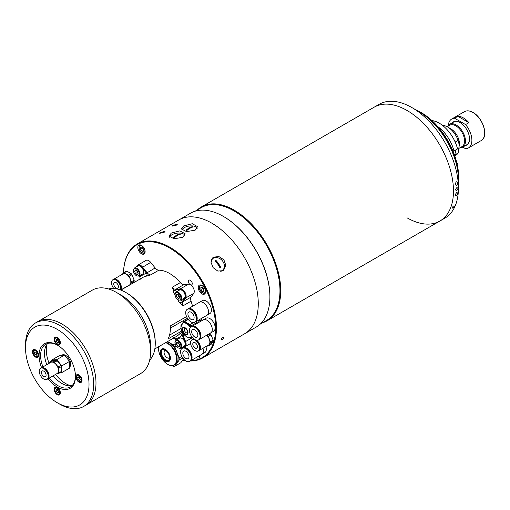 <?xml version="1.0" encoding="UTF-8"?>
<svg xmlns="http://www.w3.org/2000/svg" width="510" height="510" viewBox="0 0 510 510"><rect width="100%" height="100%" fill="white"/><g stroke="black" fill="none" stroke-linecap="round" stroke-linejoin="round"><path stroke-width="0.76" d="M454.754 155.843L456.017 155.11A16.709 9.645 -120 0 0 458.12 153.025L459.478 143.884A12.323 7.114 -120 0 0 450.764 128.794L447.665 127.003A16.709 9.645 -120 0 0 442.527 125.396M459.478 145.898L458.12 140.339A16.709 9.645 -120 0 0 447.665 127.003L450.764 128.794M454.499 155.116L458.12 153.025M455.602 150.029A16.709 9.645 60 0 1 454.435 154.938M455.169 142.041L458.12 140.339M431.938 120.596A27.387 15.81 60 0 1 439.218 123.159A27.387 15.81 60 0 1 457.553 148.901L453.97 150.973L452.81 150.775M459.312 148.149L462.009 146.593A12.323 7.114 -120 0 0 463.902 136.718A12.323 7.114 -120 0 0 455.851 125.855A12.323 7.114 -120 0 0 449.686 125.243L447.142 126.716M460.058 147.715A13.145 7.593 -120 0 0 462.755 147.109A13.145 7.593 -120 0 0 464.769 136.578A13.145 7.593 -120 0 0 456.182 124.988A13.145 7.593 -120 0 0 449.61 124.338A13.145 7.593 -120 0 0 447.735 126.372M437.778 126.595A27.387 15.81 60 0 1 453.97 150.973M456.839 162.888L457.553 163.302A27.387 15.81 60 0 1 457.164 164.29M457.553 163.302L457.011 163.614M453.938 150.966L453.938 153.593M468.894 122.655A16.709 9.645 -120 0 0 463.399 117.918A16.709 9.645 -120 0 0 457.903 116.312L468.894 122.655L465.566 124.58A16.709 9.645 -120 0 1 468.422 147.951A16.709 9.645 -120 0 1 465.566 148.729L462.761 147.109L466.797 144.776M465.439 145.56A13.362 7.714 -120 0 0 469.519 138.937A13.362 7.714 -120 0 0 460.071 122.566L460.071 122.566A13.362 7.714 -120 0 0 452.293 122.789M460.147 122.617A13.145 7.593 -120 0 0 451.949 123.726M464.457 145.388A13.145 7.593 -120 0 0 469.519 138.847M457.903 116.312L454.576 118.231A16.709 9.645 -120 0 0 451.72 119.015A16.709 9.645 -120 0 0 448.303 125.479M454.576 118.231L465.566 124.58M197.434 209.846A65.726 37.95 60 0 1 201.393 206.933A65.726 37.95 60 0 1 234.256 210.184A65.726 37.95 60 0 1 277.198 268.107A65.726 37.95 60 0 1 267.119 320.777A65.726 37.95 60 0 1 262.612 322.747M201.393 206.933L374.13 107.202A65.726 37.95 60 0 1 406.999 110.453A65.726 37.95 60 0 1 449.935 168.376A65.726 37.95 60 0 1 439.862 221.047A65.726 37.95 60 0 1 406.999 217.789M195.056 211.223L201.278 207.627A65.178 37.632 60 0 1 233.873 210.853A65.178 37.632 60 0 1 276.452 268.292A65.178 37.632 60 0 1 266.462 320.522L260.234 324.118M190.816 360.691A65.178 37.632 -120 0 0 215.666 327.803A65.178 37.632 -120 0 0 170.365 248.44A65.178 37.632 -120 0 0 123.516 272.78A65.726 37.95 60 0 1 137.101 244.048L178.933 219.899A65.726 37.95 60 0 1 211.797 223.157A65.726 37.95 60 0 1 254.732 281.074A65.726 37.95 60 0 1 244.66 333.744A65.726 37.95 -120 0 0 258.27 303.654A65.726 37.95 -120 0 0 229.583 237.507A65.726 37.95 -120 0 0 178.933 219.899L190.549 213.193A65.726 37.95 60 0 1 223.412 216.444L223.801 216.667A65.178 37.632 60 0 1 269.892 296.501A65.178 37.632 60 0 1 269.892 296.724M223.801 216.667L223.412 216.444A65.726 37.95 60 0 1 269.892 296.947A65.726 37.95 60 0 1 256.275 327.037L202.827 357.892A65.726 37.95 60 0 1 190.319 360.972M419.003 111.664L411.952 107.591L419.003 111.664A55.762 32.194 60 0 1 458.433 179.953L458.433 188.094A65.726 37.95 60 0 1 444.816 218.184L439.862 221.047A65.726 37.95 60 0 0 449.935 168.376A65.726 37.95 60 0 0 406.999 110.453A65.726 37.95 60 0 0 374.13 107.202L379.089 104.34A65.726 37.95 60 0 1 411.952 107.591L411.952 107.591A65.726 37.95 60 0 1 458.433 188.094M454.525 206.289C454.161 205.428 453.345 205.9 452.077 207.704C452.415 208.533 453.224 208.061 454.525 206.289M456.75 190.389C455.264 190.37 455.264 189.471 456.75 187.705C458.267 187.744 458.267 188.636 456.75 190.389C455.264 190.37 455.264 189.471 456.75 187.705C458.267 187.744 458.267 188.636 456.75 190.389M456.66 192.595C458.133 192.812 458.037 193.902 456.367 195.859C454.939 195.7 455.041 194.61 456.66 192.595C455.041 194.597 454.939 195.693 456.354 195.872C458.037 193.915 458.139 192.825 456.66 192.595M456.66 185.398C455.041 185.092 454.939 183.887 456.354 181.783C458.037 182.089 458.139 183.294 456.66 185.398C455.041 185.092 454.939 183.887 456.354 181.783C458.037 182.089 458.139 183.294 456.66 185.398M452.077 207.697C453.352 205.9 454.161 205.428 454.518 206.295C453.224 208.061 452.408 208.533 452.077 207.697M421.33 112.691L420.163 112.021L421.324 112.691A52.855 30.517 60 0 1 421.33 112.691A52.855 30.517 60 0 1 458.7 177.429L458.7 178.768A54.5 31.467 -120 0 0 420.163 112.021L420.163 112.021A54.5 31.467 -120 0 0 415.599 109.701M458.433 183.88A54.5 31.467 -120 0 0 458.7 178.768M455.526 158.189A3.289 2.199 50.5 0 1 455.736 158.878M222.003 339.717C223.884 338.047 224.151 337.282 222.793 337.429C220.951 339.131 220.683 339.896 222.003 339.717C223.884 338.047 224.151 337.282 222.793 337.429C220.951 339.131 220.683 339.896 222.003 339.717M183.734 225.898L181.286 228.92L186.507 231.604L195.177 230.176L197.555 226.631L192.302 223.724L183.734 225.898M213.684 257.136L212.772 257.799L211.006 262.293L213.084 267.629L217.808 271.078L222.838 270.683L223.769 270.007L225.796 265.27L223.884 259.794L218.93 256.562L213.684 257.136M171.341 233.051L168.893 236.073L174.108 238.756L182.784 237.328L185.162 233.79L179.909 230.877L171.341 233.051M172.877 225.356L172.055 226.172L176.626 225.095L177.384 224.196L172.877 225.356M160.484 232.515L159.662 233.325L164.233 232.248L164.991 231.355L160.484 232.515M137.101 244.048A65.726 37.95 60 0 1 187.75 261.655A65.726 37.95 60 0 1 216.444 327.803A65.726 37.95 60 0 1 202.827 357.892M201.903 285.428A5.151 2.971 -120 0 0 199.327 285.173A5.151 2.971 -120 0 0 198.543 289.298A5.151 2.971 -120 0 0 201.903 293.837A5.151 2.971 -120 0 0 204.478 294.091A5.151 2.971 -120 0 0 205.269 289.967A5.151 2.971 -120 0 0 201.903 285.428M141.474 245.355A5.151 2.971 -120 0 0 138.898 245.1A5.151 2.971 -120 0 0 138.114 249.224A5.151 2.971 -120 0 0 141.474 253.763A5.151 2.971 -120 0 0 144.049 254.018A5.151 2.971 -120 0 0 144.84 249.894A5.151 2.971 -120 0 0 141.474 245.355M196.216 357.574A5.151 2.971 -120 0 0 196.318 357.631A5.151 2.971 -120 0 0 198.887 357.886A5.151 2.971 -120 0 0 199.952 355.413M137.273 265.672A2.741 1.581 -120 0 0 137.19 265.71A2.741 1.581 -120 0 0 136.629 266.775M190.772 284.943A2.741 1.581 -120 0 0 191.69 284.886A2.741 1.581 -120 0 0 192.111 282.687A2.741 1.581 -120 0 0 190.326 280.277A2.741 1.581 -120 0 0 188.955 280.137A2.741 1.581 -120 0 0 188.464 282.075A2.741 1.581 -120 0 0 189.918 284.465M222.953 270.619A8.217 6.655 48 0 0 224.037 268.171M214.627 257.722A8.217 6.655 48 0 0 212.192 258.481A8.217 6.655 48 0 0 212.096 258.538M185.105 360.449A65.726 37.95 60 0 1 184.671 360.372M205.339 293.008A4.654 2.69 60 0 1 205.16 293.129C203.56 293.645 202.158 293.103 200.953 291.503C199.091 289.355 198.945 287.206 200.506 285.065A4.654 2.69 60 0 1 200.698 284.969M202.827 287.716L202.827 288.341L200.889 289.457L202.444 291.395L204.006 290.496M202.827 288.341L204.006 289.801M200.889 289.457L200.889 287.379L202.444 287.245L204.006 289.176L204.006 291.255L202.444 291.395M199.748 356.802A4.654 2.69 60 0 1 199.576 356.923L197.357 356.917M144.91 252.934A4.654 2.69 60 0 1 144.732 253.056C143.131 253.572 141.729 253.03 140.524 251.43C138.663 249.282 138.516 247.133 140.078 244.991A4.654 2.69 60 0 1 140.269 244.896M142.398 247.643L142.398 248.268L140.46 249.384L142.016 251.322L143.578 250.423M142.398 248.268L143.578 249.728M140.46 249.384L140.46 247.305L142.016 247.165L143.578 249.103L143.578 251.181L142.016 251.322M142.443 247.701A2.199 1.269 -120 0 0 143.176 249.231A2.199 1.269 -120 0 0 143.578 249.651M192.786 344.059A3.289 1.9 60 0 1 193.469 342.554A3.289 1.9 60 0 1 195.999 343.434A3.289 1.9 60 0 1 197.434 346.736A3.289 1.9 60 0 1 196.758 348.241A3.289 1.9 60 0 1 194.221 347.361A3.289 1.9 60 0 1 192.786 344.059M199.646 348.011A6.407 3.697 60 0 1 198.32 350.95A6.407 3.697 60 0 1 193.379 349.229A6.407 3.697 60 0 1 190.581 342.784A6.407 3.697 60 0 1 191.907 339.845A6.407 3.697 60 0 1 196.847 341.566A6.407 3.697 60 0 1 199.646 348.011M195.617 339.966A6.407 3.697 60 0 1 200.073 347.769A6.407 3.697 60 0 1 198.741 350.701A6.407 3.697 60 0 1 198.524 350.81M192.13 339.736A6.407 3.697 60 0 1 192.334 339.603A6.407 3.697 60 0 1 194.756 339.545M196.65 340.24A6.407 3.697 60 0 1 200.411 347.571A6.407 3.697 60 0 1 199.085 350.504A6.407 3.697 60 0 1 198.906 350.593M206.646 335.236A6.407 3.697 60 0 1 209.871 342.108A6.407 3.697 60 0 1 208.539 345.047L199.085 350.504M207.098 345.876L207.468 346.092A7.229 4.176 -120 0 0 208.297 346.016L210.426 342.988A7.229 4.176 -120 0 0 210.426 341.878L208.297 336.39A7.229 4.176 -120 0 0 207.468 335.357L206.952 335.057M209.725 333.464L210.235 333.757A7.229 4.176 60 0 1 211.07 334.789L213.199 340.278A7.229 4.176 60 0 1 213.199 341.388L211.07 344.416L208.297 346.016M213.199 341.388L210.426 342.988M213.199 340.278L210.426 341.878M211.07 334.789L208.297 336.39M210.235 333.757L207.468 335.357M192.512 339.513A6.407 3.697 60 0 1 192.678 339.405A6.407 3.697 60 0 1 194.093 339.112M197.536 341.604A5.769 3.328 60 0 1 199.608 345.193M194.119 317.602A4.38 2.531 60 0 1 193.207 319.604A4.38 2.531 60 0 1 189.835 318.431A4.38 2.531 60 0 1 187.922 314.026A4.38 2.531 60 0 1 188.827 312.018A4.38 2.531 60 0 1 192.206 313.191A4.38 2.531 60 0 1 194.119 317.602M185.71 312.751A7.503 4.335 60 0 1 187.266 309.315A7.503 4.335 60 0 1 193.048 311.323A7.503 4.335 60 0 1 196.324 318.877A7.503 4.335 60 0 1 194.769 322.314A7.503 4.335 60 0 1 188.987 320.299A7.503 4.335 60 0 1 185.71 312.751M187.266 309.315L187.75 309.034A7.503 4.335 60 0 1 193.532 311.043A7.503 4.335 60 0 1 196.809 318.597A7.503 4.335 60 0 1 195.253 322.033L194.769 322.314M187.948 308.933A7.503 4.335 60 0 1 188.139 308.811A7.503 4.335 60 0 1 193.921 310.82A7.503 4.335 60 0 1 197.198 318.374A7.503 4.335 60 0 1 195.642 321.81A7.503 4.335 60 0 1 195.445 321.912M199.423 302.296A7.503 4.335 60 0 1 199.467 302.271A7.503 4.335 60 0 1 205.249 304.279A7.503 4.335 60 0 1 208.526 311.833A7.503 4.335 60 0 1 206.971 315.269A7.503 4.335 60 0 1 206.926 315.295M194.265 311.897A6.751 3.901 60 0 1 196.031 314.957M199.467 302.271A7.503 4.335 60 0 1 205.249 304.279A7.503 4.335 60 0 1 208.526 311.833A7.503 4.335 60 0 1 206.971 315.269L209.878 313.593A7.503 4.335 60 0 0 211.427 310.156A7.503 4.335 60 0 0 208.156 302.602A7.503 4.335 60 0 0 202.374 300.594L188.139 308.811M197.867 335.217A4.38 2.531 60 0 1 196.962 337.225A4.38 2.531 60 0 1 193.583 336.052A4.38 2.531 60 0 1 191.671 331.64A4.38 2.531 60 0 1 192.582 329.632A4.38 2.531 60 0 1 195.955 330.805A4.38 2.531 60 0 1 197.867 335.217M189.465 330.365A7.503 4.335 60 0 1 191.02 326.929A7.503 4.335 60 0 1 196.803 328.937A7.503 4.335 60 0 1 200.079 336.492A7.503 4.335 60 0 1 198.524 339.928A7.503 4.335 60 0 1 192.742 337.913A7.503 4.335 60 0 1 189.465 330.365M191.02 326.929L191.505 326.649A7.503 4.335 60 0 1 197.287 328.663A7.503 4.335 60 0 1 200.564 336.211A7.503 4.335 60 0 1 199.008 339.647L198.524 339.928M191.703 326.547A7.503 4.335 60 0 1 191.894 326.425A7.503 4.335 60 0 1 197.676 328.434A7.503 4.335 60 0 1 200.946 335.988A7.503 4.335 60 0 1 199.397 339.424A7.503 4.335 60 0 1 199.2 339.526M203.178 319.91A7.503 4.335 60 0 1 203.222 319.885A7.503 4.335 60 0 1 209.004 321.899A7.503 4.335 60 0 1 212.281 329.447A7.503 4.335 60 0 1 210.726 332.883A7.503 4.335 60 0 1 210.681 332.909M198.02 329.511A6.751 3.901 60 0 1 199.786 332.571M203.222 319.885A7.503 4.335 60 0 1 209.004 321.893A7.503 4.335 60 0 1 212.281 329.447A7.503 4.335 60 0 1 210.726 332.883L213.626 331.207A7.503 4.335 60 0 0 215.182 327.771A7.503 4.335 60 0 0 211.905 320.216A7.503 4.335 60 0 0 206.123 318.208L191.894 326.425M189.006 356.649A4.38 2.531 60 0 1 188.101 358.657A4.38 2.531 60 0 1 184.722 357.478A4.38 2.531 60 0 1 182.809 353.073A4.38 2.531 60 0 1 183.715 351.065A4.38 2.531 60 0 1 187.094 352.238A4.38 2.531 60 0 1 189.006 356.649M180.604 351.798A7.503 4.335 60 0 1 182.153 348.362A7.503 4.335 60 0 1 187.935 350.37A7.503 4.335 60 0 1 191.212 357.924A7.503 4.335 60 0 1 189.656 361.361A7.503 4.335 60 0 1 183.874 359.346A7.503 4.335 60 0 1 180.604 351.798M182.153 348.362L182.637 348.081A7.503 4.335 60 0 1 188.419 350.089A7.503 4.335 60 0 1 191.696 357.644A7.503 4.335 60 0 1 190.141 361.08L189.656 361.361M182.835 347.979A7.503 4.335 60 0 1 183.026 347.858A7.503 4.335 60 0 1 188.808 349.866A7.503 4.335 60 0 1 192.085 357.421A7.503 4.335 60 0 1 190.53 360.857A7.503 4.335 60 0 1 190.332 360.959M190.53 360.857L201.858 354.316A7.503 4.335 60 0 0 203.413 350.88A7.503 4.335 60 0 0 202.993 348.247A7.503 4.335 60 0 1 203.413 350.88A7.503 4.335 60 0 1 201.858 354.316A7.503 4.335 60 0 1 201.813 354.342M189.153 350.944A6.751 3.901 60 0 1 190.918 354.004M205.9 346.57A7.503 4.335 60 0 1 206.32 349.203A7.503 4.335 60 0 1 204.765 352.639L201.858 354.316M184.869 328.064A2.741 1.581 -120 0 0 184.811 328.096A2.741 1.581 -120 0 0 184.391 330.289A2.741 1.581 -120 0 0 186.175 332.705A2.741 1.581 -120 0 0 187.546 332.839A2.741 1.581 -120 0 0 187.61 332.8M182.274 329.683A5.808 3.353 -120 0 0 182.516 330.493M184.32 333.623A5.808 3.353 -120 0 0 184.907 334.241M191.683 336.625A8.109 4.679 60 0 1 191.39 336.817L190.823 337.148A8.109 4.679 60 0 1 188.732 337.48M184.601 334.031A8.109 4.679 60 0 1 184.174 333.483M182.561 330.697A8.109 4.679 60 0 1 182.306 330.046M182.274 329.556A3.882 2.238 -120 0 0 185.015 334.305A3.882 2.238 -120 0 0 187.763 332.724A3.882 2.238 -120 0 0 185.015 327.968A3.882 2.238 -120 0 0 182.274 329.556M189.133 337.543L190 338.041A9.04 5.215 60 0 0 191.04 337.951L191.83 336.829M188.011 319.12L183.638 321.644A9.04 5.215 60 0 1 184.677 321.549L188.273 319.47M193.405 322.664L190 324.628L184.677 321.549M190 324.628A9.04 5.215 60 0 1 191.04 325.916L196.465 322.785L196.777 323.601M195.681 321.784A9.04 5.215 60 0 1 196.465 322.785M191.358 326.731L191.04 325.916M192.187 337.288L191.04 337.951M183.638 321.644L182.529 323.225M181.241 325.055L180.98 325.431A9.04 5.215 60 0 0 180.973 326.789M181.388 324.749A8.109 4.679 60 0 1 182.72 323.104L183.288 322.779A8.109 4.679 60 0 1 191.059 326.91M187.584 333.744A3.672 2.116 60 0 1 187.164 334.139A3.672 2.116 60 0 1 184.333 333.151A3.672 2.116 60 0 1 182.733 329.46A3.672 2.116 60 0 1 183.492 327.783A3.672 2.116 60 0 1 184.04 327.611M182.421 329.639A3.672 2.116 60 0 1 183.179 327.962A3.672 2.116 60 0 1 186.01 328.944A3.672 2.116 60 0 1 187.61 332.635A3.672 2.116 60 0 1 186.851 334.318A3.672 2.116 60 0 1 184.021 333.336A3.672 2.116 60 0 1 182.421 329.639M199.359 322.116A6.898 3.984 -120 0 0 198.02 320.433M200.264 321.593L199.945 320.771A9.04 5.215 -120 0 0 199.168 319.77M199.945 320.771L201.73 319.744A9.04 5.215 -120 0 0 200.946 318.744M201.73 319.744L202.113 320.529M197.561 323.155A7.554 4.361 -120 0 0 196.248 321.459M165.361 350.223A4.38 2.531 -120 0 0 164.979 350.376A4.38 2.531 -120 0 0 164.309 353.889A4.38 2.531 -120 0 0 167.172 357.752A4.38 2.531 -120 0 0 169.358 357.969A4.38 2.531 -120 0 0 169.683 357.714M182.593 360.245A12.979 7.497 -120 0 0 183.708 359.167M181.802 356.375L179.131 357.918A14.458 8.351 60 0 1 179.176 359.046A14.458 8.351 60 0 1 179.131 360.13L182.79 358.02M167.255 341.751A12.979 7.497 60 0 1 178.13 358.447A12.979 7.497 60 0 1 175.44 364.389L174.426 364.975A12.979 7.497 60 0 1 171.009 365.492M168.676 360.544A6.298 3.634 60 0 1 163.946 358.485A6.298 3.634 60 0 1 161.396 352.365A6.298 3.634 60 0 1 162.409 349.688M160.777 352.722A6.298 3.634 60 0 1 162.084 349.834A6.298 3.634 60 0 1 166.936 351.524A6.298 3.634 60 0 1 169.69 357.861A6.298 3.634 60 0 1 168.383 360.748A6.298 3.634 60 0 1 163.531 359.059A6.298 3.634 60 0 1 160.777 352.722M175.096 343.785L173.209 344.868L167.529 341.592M173.496 338.149L176.128 339.666M173.209 344.868A14.458 8.351 60 0 1 174.873 346.94L176.199 346.175M179.131 357.918L174.873 346.94M182.306 347.291L182.618 348.094M171.985 365.632L173.209 366.339A14.458 8.351 60 0 0 174.873 366.193L179.131 360.13M183.511 358.944L180.833 362.744L174.873 366.193M183.447 347.616A12.979 7.497 -120 0 0 183.09 346.838M182.516 332.297A5.476 3.162 -120 0 0 183.033 334.993L185.614 341.643A5.476 3.162 60 0 1 184.996 346.685A5.476 3.162 60 0 1 183.141 346.806A12.654 7.306 60 0 1 183.511 347.578M182.822 360.079L183.434 360.436A14.458 8.351 -120 0 0 184.939 360.321M197.211 228.27A7.669 3.589 -8 0 0 195.101 226.465A7.669 3.589 -8 0 0 187.068 226.485A7.669 3.589 -8 0 0 182.089 230.144M193.016 226.976A18.194 10.506 -120 0 0 192.633 226.822A18.194 10.506 -120 0 0 192.257 226.689A18.704 12.514 110.5 0 0 186.061 230.265A18.194 10.506 60 0 1 186.437 230.405A18.194 10.506 60 0 1 186.819 230.552A18.704 12.514 -69.5 0 1 193.016 226.976L192.257 226.689L186.08 230.271M220.741 271.384A7.669 6.216 48 0 0 221.761 270.931A7.669 6.216 48 0 0 222.908 261.477A7.669 6.216 48 0 0 213.212 258.289A7.669 6.216 48 0 0 211.191 260.451M215.915 260.336A18.194 1.81 145.9 0 0 215.532 260.559A18.194 1.81 145.9 0 0 215.143 260.782A18.704 10.799 60 0 1 220.027 268.011A18.194 1.81 -34.1 0 1 220.416 267.782A18.194 1.81 -34.1 0 1 220.798 267.559A18.704 10.799 -120 0 0 215.915 260.336L220.792 267.565M215.143 260.788L215.908 260.342M113.749 283.968A3.289 1.9 60 0 1 114.431 282.463A3.289 1.9 60 0 1 116.962 283.343A3.289 1.9 60 0 1 118.396 286.652A3.289 1.9 60 0 1 117.714 288.156A3.289 1.9 60 0 1 115.183 287.27A3.289 1.9 60 0 1 113.749 283.968M113.781 288.494A6.407 3.697 60 0 1 111.537 282.693A6.407 3.697 60 0 1 112.869 279.76A6.407 3.697 60 0 1 117.804 281.475A6.407 3.697 60 0 1 120.602 287.92A6.407 3.697 60 0 1 120.194 289.858M113.086 279.646A6.407 3.697 60 0 1 113.29 279.512A6.407 3.697 60 0 1 118.231 281.227A6.407 3.697 60 0 1 121.029 287.678A6.407 3.697 60 0 1 120.424 289.935M113.469 279.423A6.407 3.697 60 0 1 113.634 279.314A6.407 3.697 60 0 1 118.575 281.029A6.407 3.697 60 0 1 121.367 287.481A6.407 3.697 60 0 1 120.57 289.992M113.634 279.314L123.095 273.857A6.407 3.697 60 0 1 128.029 275.572A6.407 3.697 60 0 1 130.828 282.017A6.407 3.697 60 0 1 129.502 284.956L120.698 290.037M123.337 272.882L126.104 271.282A7.229 4.176 60 0 1 126.933 271.212L131.197 273.666A7.229 4.176 60 0 1 132.026 274.699L134.155 280.188L131.389 281.788L129.259 276.299A7.229 4.176 -120 0 0 128.424 275.266L124.166 272.805A7.229 4.176 -120 0 0 123.337 272.882L122.355 274.278M132.026 274.699L129.259 276.299M134.155 280.188A7.229 4.176 60 0 1 134.155 281.297L131.389 282.897A7.229 4.176 -120 0 0 131.389 281.788M134.155 281.297L132.81 283.209M130.044 284.809L131.389 282.897M126.933 271.212L124.166 272.805M131.197 273.666L128.424 275.266M118.492 281.514A5.769 3.328 60 0 1 120.564 285.103M184.818 235.422A7.669 3.589 -8 0 0 182.701 233.625A7.669 3.589 -8 0 0 174.675 233.637A7.669 3.589 -8 0 0 169.696 237.297M180.623 234.128A18.194 10.506 -120 0 0 180.24 233.982A18.194 10.506 -120 0 0 179.864 233.848A18.704 12.514 110.5 0 0 173.668 237.424A18.194 10.506 60 0 1 174.044 237.558A18.194 10.506 60 0 1 174.426 237.711A18.704 12.514 -69.5 0 1 180.623 234.128M173.687 237.43L179.864 233.848M179.864 233.86L180.597 234.135M83.685 406.444L86.005 405.099A48.201 27.827 -120 0 0 93.394 366.48A48.201 27.827 -120 0 0 61.908 324.003A48.201 27.827 60 0 1 93.394 366.48A48.201 27.827 60 0 1 86.005 405.099L140.62 373.575A48.201 27.827 -120 0 0 150.597 351.505A48.201 27.827 -120 0 0 116.516 292.472L116.516 292.472A48.201 27.827 -120 0 0 92.418 290.088L37.804 321.612A48.201 27.827 60 0 1 61.908 324.003A48.201 27.827 -120 0 0 37.804 321.612L35.483 322.957A48.201 27.827 60 0 1 59.581 325.342A48.201 27.827 60 0 1 91.073 367.818A48.201 27.827 60 0 1 83.685 406.444A48.201 27.827 60 0 1 59.581 404.054L57.26 402.715A44.912 25.933 -120 0 0 89.02 384.374A44.912 25.933 -120 0 0 57.26 329.371A44.912 25.933 -120 0 0 25.5 347.705A44.912 25.933 -120 0 0 57.26 402.715L59.581 404.054M150.514 348.674A41.629 24.034 -120 0 0 121.163 295.156L121.163 295.156A41.629 24.034 60 0 1 150.597 346.143L150.597 351.505M121.163 295.156L116.516 292.472L121.163 295.156M71.03 385.77A27.387 15.81 60 0 1 65.662 383.552A27.387 15.81 60 0 1 55.552 374.423M49.145 363.324A27.387 15.81 60 0 1 47.054 344.25M174.936 294.672A33.96 19.61 -120 0 0 173.68 292.804L173.368 289.712L172.182 287.289L180.317 282.597A33.96 19.61 -120 0 0 169.575 273.468A33.96 19.61 -120 0 0 158.839 270.192A5.476 3.162 -120 0 1 155.167 267.948L150.699 262.389A5.476 3.162 60 0 0 148.767 260.674A5.476 3.162 60 0 0 146.026 260.4L137.891 265.098A5.476 3.162 60 0 1 140.632 265.366A5.476 3.162 60 0 1 142.564 267.087L147.039 272.646A5.476 3.162 -120 0 0 148.971 274.361A5.476 3.162 -120 0 0 150.705 274.89L145.337 276.439A33.96 19.61 -120 0 0 142.526 277.599L120.87 290.101M154.83 348.923L176.485 336.421A33.96 19.61 -120 0 0 178.895 334.566L182.191 331.666M181.866 330.958L168.09 338.914A33.96 19.61 -120 0 0 170.257 325.973L186.564 316.563M192.525 306.274A33.96 19.61 -120 0 0 191.052 301.193A5.476 3.162 -120 0 1 191.167 297.024L193.743 293.352A5.476 3.162 60 0 0 193.743 288.877A5.476 3.162 60 0 0 190.389 284.707A5.476 3.162 60 0 0 188.458 284.185L183.989 284.586A5.476 3.162 -120 0 1 180.317 282.597M172.182 287.289A5.476 3.162 -120 0 0 173.916 288.762A5.476 3.162 -120 0 0 175.854 289.285L180.323 288.883A5.476 3.162 60 0 1 182.261 289.399A5.476 3.162 60 0 1 185.614 293.575A5.476 3.162 60 0 1 185.614 298.044L183.033 301.716A5.476 3.162 -120 0 0 182.924 305.892L178.895 301.837A33.96 19.61 -120 0 0 177.907 299.81M181.311 299.797A36.153 20.872 60 0 1 182.191 301.71A6.024 3.481 60 0 1 182.312 301.525L184.888 297.853A4.928 2.843 -120 0 0 184.888 293.83A4.928 2.843 -120 0 0 181.872 290.075A4.928 2.843 -120 0 0 180.126 289.603L175.657 290.005A6.024 3.481 60 0 1 175.44 290.012A36.153 20.872 60 0 1 176.651 291.733M173.68 292.804C173.636 291.216 174.222 290.286 175.44 290.012M136.858 266.641A5.476 3.162 60 0 1 137.891 265.098M139.396 275.929L139.804 276.981A6.024 3.481 60 0 1 139.925 277.306A36.153 20.872 60 0 1 146.676 273.411A6.024 3.481 60 0 1 146.453 273.143L141.984 267.584A4.928 2.843 -120 0 0 140.244 266.041A4.928 2.843 -120 0 0 137.107 266.5M149.653 360.156A41.629 24.034 -120 0 0 155.25 343.459A41.629 24.034 -120 0 0 125.811 292.472L125.811 292.472A41.629 24.034 -120 0 0 108.553 288.966M126.588 292.918L125.811 292.472L126.588 292.918A40.532 23.403 60 0 1 155.25 342.561L155.25 343.459M146.676 273.411C147.416 274.813 146.969 275.827 145.337 276.439M140.123 279.454L139.925 277.306M182.191 301.71C181.343 302.628 180.247 302.672 178.895 301.837M183.39 346.666A4.928 2.843 -120 0 0 184.888 341.898L182.312 335.242A6.024 3.481 60 0 1 182.191 334.923A36.153 20.872 60 0 1 175.44 338.818A6.024 3.481 60 0 1 175.657 339.086L176.364 339.966M178.895 334.566C180.247 333.457 181.343 333.578 182.191 334.923M175.44 338.818L173.68 337.575M58.427 341.878L57.26 342.554L58.427 342.452L58.427 340.89L57.26 339.437L56.087 339.539L56.087 341.101L57.636 339.909M57.26 342.554L56.087 341.101M58.427 341.19L57.636 340.208M57.26 387.511A4.38 2.531 -120 0 0 55.067 387.294A4.38 2.531 -120 0 0 54.398 390.8A4.38 2.531 -120 0 0 57.26 394.663A4.38 2.531 -120 0 0 59.447 394.88A4.38 2.531 -120 0 0 60.123 391.368A4.38 2.531 -120 0 0 57.26 387.511M41.59 367.691A25.742 14.86 60 0 1 41.45 346.494A25.742 14.86 60 0 1 57.26 345.021A25.742 14.86 60 0 1 75.461 376.552A25.742 14.86 60 0 1 57.26 387.058A25.742 14.86 60 0 1 47.997 378.79M57.649 345.251A24.646 14.229 -120 0 0 45.709 344.25A24.646 14.229 -120 0 0 42.929 366.913M49.336 378.012A24.646 14.229 -120 0 0 58.032 385.719A24.646 14.229 -120 0 0 70.355 386.937A24.646 14.229 -120 0 0 75.461 376.099M72.139 385.554A24.646 14.229 60 0 1 61.908 383.482A24.646 14.229 60 0 1 53.212 375.781M46.805 364.682A24.646 14.229 60 0 1 47.8 343.396M35.572 349.943A4.38 2.531 -120 0 0 33.38 349.726A4.38 2.531 -120 0 0 32.71 353.239A4.38 2.531 -120 0 0 35.572 357.096A4.38 2.531 -120 0 0 37.759 357.312A4.38 2.531 -120 0 0 38.435 353.8A4.38 2.531 -120 0 0 35.572 349.943M57.26 337.416A4.38 2.531 -120 0 0 55.067 337.199A4.38 2.531 -120 0 0 54.398 340.712A4.38 2.531 -120 0 0 57.26 344.575A4.38 2.531 -120 0 0 59.447 344.792A4.38 2.531 -120 0 0 60.123 341.279A4.38 2.531 -120 0 0 57.26 337.416M78.948 374.984A4.38 2.531 -120 0 0 76.755 374.767A4.38 2.531 -120 0 0 76.086 378.28A4.38 2.531 -120 0 0 78.948 382.143A4.38 2.531 -120 0 0 81.141 382.36A4.38 2.531 -120 0 0 81.81 378.847A4.38 2.531 -120 0 0 78.948 374.984M25.5 347.705L25.5 345.021A48.201 27.827 60 0 1 35.483 322.957M59.868 372.765L61.793 372.593L61.793 365.88L56.757 359.62L51.72 360.066L51.72 361.01M56.757 359.62L64.502 355.145L59.466 355.597L51.72 360.066M61.793 365.88L69.538 361.411L64.502 355.145M61.793 372.593L69.538 368.124L69.538 361.411M34.897 354.482L36.248 355.26L36.918 354.297L36.248 352.557L34.897 351.779L34.221 352.742L34.897 354.482L36.701 353.736M36.446 353.583L35.987 352.41M35.388 352.066L34.221 352.742M58.427 392.541L58.427 390.979L57.26 389.525L56.087 389.634L56.087 391.189L57.26 392.643L58.427 392.541M58.427 391.973L57.26 392.643M57.738 390.125A1.651 0.956 -120 0 0 58.427 391.253L57.636 390.297L56.087 391.189M79.624 377.604L78.272 376.82L77.596 377.782L78.272 379.523L79.624 380.307L80.299 379.344L79.624 377.604M79.369 377.451L80.083 378.777M79.821 378.63L78.272 379.523M78.769 377.107L77.596 377.782M180.712 348.209L184.199 346.194A4.654 2.69 -120 0 0 185.162 344.065A4.654 2.69 -120 0 0 183.128 339.38A4.654 2.69 -120 0 0 179.545 338.13L176.058 340.144A4.654 2.69 60 0 1 179.648 341.394A4.654 2.69 60 0 1 181.675 346.08A4.654 2.69 60 0 1 180.712 348.209C177.627 348.579 175.695 346.672 174.93 342.503L176.058 340.144M177.996 342.325L179.552 344.263L179.552 346.341L177.996 346.475L176.441 344.537L176.441 342.465L177.996 342.325M178.379 342.796L178.379 343.421L176.441 344.537M179.552 345.576L177.996 346.475M179.552 344.887L178.379 343.421M178.423 342.86A2.199 1.269 -120 0 0 179.552 344.805M180.712 300.141L184.199 298.127A4.654 2.69 -120 0 0 184.913 294.397A4.654 2.69 -120 0 0 181.872 290.298A4.654 2.69 -120 0 0 179.545 290.062L176.058 292.077A4.654 2.69 60 0 1 178.385 292.306A4.654 2.69 60 0 1 181.426 296.412A4.654 2.69 60 0 1 180.712 300.141L178.111 299.937C174.879 297.19 174.197 294.57 176.058 292.077M176.199 295.296L177.097 294.015L178.895 295.054L179.794 297.368L178.895 298.65L177.097 297.61L176.199 295.296L177.754 294.397M178.353 294.742L179.035 296.495L177.097 297.61M179.035 296.495L179.577 296.807M178.423 294.78A2.199 1.269 -120 0 0 179.545 296.737M136.795 270.746A2.199 1.269 -120 0 0 136.96 271.301A2.199 1.269 -120 0 0 137.923 272.703M139.083 276.108L142.57 274.093A4.654 2.69 -120 0 0 143.284 270.364A4.654 2.69 -120 0 0 140.244 266.265A4.654 2.69 -120 0 0 137.917 266.029L134.43 268.043A4.654 2.69 60 0 1 136.756 268.273A4.654 2.69 60 0 1 139.797 272.378A4.654 2.69 60 0 1 139.083 276.108L136.482 275.904C133.25 273.156 132.568 270.536 134.43 268.043M135.469 273.577L134.57 271.263L135.469 269.981L137.266 271.02L138.165 273.334L137.266 274.616L135.469 273.577L137.407 272.461L136.731 270.708M136.132 270.364L134.57 271.263M137.407 272.461L137.949 272.773M45.772 376.335A3.289 1.9 60 0 1 45.403 376.68A3.289 1.9 60 0 1 42.349 375.143A3.289 1.9 60 0 1 41.75 371.331A3.289 1.9 60 0 1 42.12 370.987A3.289 1.9 60 0 1 45.173 372.523A3.289 1.9 60 0 1 45.772 376.335M39.837 368.953A6.407 3.697 60 0 1 40.558 368.284A6.407 3.697 60 0 1 46.518 371.274A6.407 3.697 60 0 1 47.685 378.713A6.407 3.697 60 0 1 46.965 379.383A6.407 3.697 60 0 1 41.004 376.393A6.407 3.697 60 0 1 39.837 368.953M40.774 368.175A6.407 3.697 60 0 1 40.985 368.035A6.407 3.697 60 0 1 46.945 371.031A6.407 3.697 60 0 1 48.112 378.471A6.407 3.697 60 0 1 47.392 379.14A6.407 3.697 60 0 1 47.169 379.249M41.157 367.946A6.407 3.697 60 0 1 41.323 367.844A6.407 3.697 60 0 1 47.29 370.834A6.407 3.697 60 0 1 48.45 378.273A6.407 3.697 60 0 1 47.73 378.943A6.407 3.697 60 0 1 47.557 379.032M41.323 367.844L50.783 362.38A6.407 3.697 60 0 1 56.744 365.37A6.407 3.697 60 0 1 57.91 372.81A6.407 3.697 60 0 1 57.19 373.479L47.73 378.943M49.821 362.106L52.587 360.506L56.278 360.181A7.229 4.176 60 0 1 57.235 360.729L60.926 365.319A7.229 4.176 60 0 1 61.404 366.556L61.404 371.478A7.229 4.176 60 0 1 61.181 371.841A7.229 4.176 60 0 1 60.926 372.16L58.153 373.753A7.229 4.176 -120 0 0 58.414 373.441A7.229 4.176 -120 0 0 58.631 373.071L58.631 368.156A7.229 4.176 -120 0 0 58.153 366.919L54.468 362.329A7.229 4.176 -120 0 0 53.505 361.775L49.821 362.106A7.229 4.176 -120 0 0 49.336 362.788L49.336 363.216M56.278 360.181L53.505 361.775M57.235 360.729L54.468 362.329M60.926 365.319L58.153 366.919M61.404 366.556L58.631 368.156M61.404 371.478L58.631 373.071M56.451 373.906L58.153 373.753M46.187 370.043A5.769 3.328 60 0 1 48.252 373.632M61.41 355.425L62.105 355.024A7.121 4.112 60 0 1 65.662 355.374A7.121 4.112 60 0 1 70.221 361.348A7.121 4.112 60 0 1 69.538 367.143M464.502 111.633C466.886 110.345 469.71 110.613 472.968 112.449C483.059 117.67 488.841 136.999 481.21 140.562A16.709 9.645 -120 0 0 483.773 127.181A16.709 9.645 -120 0 0 472.859 112.455A16.709 9.645 -120 0 0 464.502 111.633L451.72 119.015M483.926 137.26A16.594 9.582 -120 0 0 472.993 112.468M472.936 112.436A16.594 9.582 -120 0 0 468.722 110.931M203.751 287.073A4.106 2.372 -120 0 0 199.888 286.25A4.106 2.372 -120 0 0 200.997 291.382A4.106 2.372 -120 0 0 204.44 292.906A4.106 2.372 -120 0 0 205.045 289.31M197.587 356.783A4.106 2.372 -120 0 0 199.671 355.578M143.323 246.999A4.106 2.372 -120 0 0 139.459 246.177A4.106 2.372 -120 0 0 140.562 251.309A4.106 2.372 -120 0 0 144.011 252.833A4.106 2.372 -120 0 0 144.611 249.237M188.005 332.807A4.156 2.397 60 0 1 185.066 334.503A4.156 2.397 60 0 1 182.127 329.409A4.156 2.397 60 0 1 185.066 327.713A4.156 2.397 60 0 1 188.005 332.807M190.377 327.458A7.994 4.615 -120 0 0 184.308 322.906A7.994 4.615 -120 0 0 180.98 326.935A7.994 4.615 -120 0 0 185.136 335.631A7.994 4.615 -120 0 0 191.492 336.351M191.588 336.492A8.109 4.679 60 0 1 190.823 337.148C187.431 339.507 180.725 332.424 180.973 326.904L182.72 323.104A8.109 4.679 60 0 1 190.53 327.299M166.241 342.337A12.979 7.497 60 0 1 177.117 359.034A12.979 7.497 60 0 1 174.426 364.975C168.784 368.762 158.234 357.44 158.597 348.655L158.782 346.641M158.827 346.615A12.705 7.338 -120 0 0 158.616 348.738A12.705 7.338 -120 0 0 167.599 364.299A12.705 7.338 -120 0 0 176.587 359.117A12.705 7.338 -120 0 0 165.654 342.675M170.404 358.154A7.165 4.137 60 0 1 165.336 361.08A7.165 4.137 60 0 1 160.274 352.308A7.165 4.137 60 0 1 165.336 349.382A7.165 4.137 60 0 1 170.404 358.154M160.554 352.589A6.617 3.819 -120 0 0 165.234 360.691A6.617 3.819 -120 0 0 169.913 357.994A6.617 3.819 -120 0 0 165.234 349.892A6.617 3.819 -120 0 0 160.554 352.589M182.924 305.892L191.052 301.193M180.126 289.603L180.323 288.883L188.458 284.185M183.989 284.586L175.854 289.285L175.657 290.005M150.699 262.389L141.984 267.584M155.167 267.948L146.453 273.143M150.705 274.89L158.839 270.192M193.743 293.352L185.614 298.044L184.888 297.853M191.167 297.024L183.033 301.716L182.312 301.525M187.431 318.259L170.353 328.121M169.549 335.121L181.114 328.44M184.888 341.898L192.506 337.658M182.312 335.242L183.982 334.439M60.186 341.522A3.831 2.212 60 0 1 60.282 342.382A3.831 2.212 60 0 1 59.485 344.135C56.98 344.467 55.392 342.898 54.729 339.43L55.654 337.499A3.831 2.212 60 0 1 58.274 338.2M54.857 339.609A3.398 1.963 -120 0 0 57.26 343.772A3.398 1.963 -120 0 0 59.657 342.382A3.398 1.963 -120 0 0 57.26 338.226A3.398 1.963 -120 0 0 54.857 339.609M54.857 339.252A3.831 2.212 60 0 1 55.654 337.499L56.4 337.065M34.712 349.586L33.96 350.019A3.831 2.212 60 0 1 35.878 350.211A3.831 2.212 60 0 1 36.58 350.721M38.499 354.042A3.831 2.212 60 0 1 37.797 356.662L35.662 356.49C32.991 354.189 32.423 352.028 33.96 350.019M35.572 356.292A3.398 1.963 -120 0 0 37.969 354.903A3.398 1.963 -120 0 0 35.572 350.746A3.398 1.963 -120 0 0 33.169 352.136A3.398 1.963 -120 0 0 35.572 356.292M54.857 389.34A3.831 2.212 60 0 1 55.654 387.587A3.831 2.212 60 0 1 58.274 388.288M60.186 391.61A3.831 2.212 60 0 1 60.282 392.47A3.831 2.212 60 0 1 59.485 394.23L60.237 393.796M59.657 392.47A3.398 1.963 -120 0 0 57.26 388.314A3.398 1.963 -120 0 0 54.857 389.697A3.398 1.963 -120 0 0 57.26 393.86A3.398 1.963 -120 0 0 59.657 392.47M78.094 374.633L77.341 375.067A3.831 2.212 60 0 1 79.26 375.252A3.831 2.212 60 0 1 79.962 375.768M78.948 375.793A3.398 1.963 -120 0 0 76.545 377.177A3.398 1.963 -120 0 0 78.948 381.333A3.398 1.963 -120 0 0 81.351 379.95A3.398 1.963 -120 0 0 78.948 375.793M81.874 379.083A3.831 2.212 60 0 1 81.173 381.703L81.925 381.27M175.096 342.726A4.106 2.372 -120 0 0 177.996 347.756A4.106 2.372 -120 0 0 180.903 346.08A4.106 2.372 -120 0 0 177.996 341.05A4.106 2.372 -120 0 0 175.096 342.726M177.996 299.689A4.106 2.372 -120 0 0 180.903 298.012A4.106 2.372 -120 0 0 177.996 292.976A4.106 2.372 -120 0 0 175.096 294.659A4.106 2.372 -120 0 0 177.996 299.689M136.368 275.655A4.106 2.372 -120 0 0 139.275 273.978A4.106 2.372 -120 0 0 136.368 268.948A4.106 2.372 -120 0 0 133.467 270.625A4.106 2.372 -120 0 0 136.368 275.655M453.651 122.005L449.61 124.338M481.21 140.562L468.422 147.951M267.119 320.777L439.862 221.047M269.892 296.501L269.892 296.947M198.32 350.95L198.741 350.701M191.907 339.845L192.334 339.603M192.678 339.405L193.704 338.812M195.642 321.81L206.971 315.269M199.397 339.424L210.726 332.883M183.026 347.858L190.619 343.472M112.869 279.76L113.29 279.512M184.996 346.685L190.612 343.44M60.237 343.702L59.485 344.135M38.55 356.229L37.797 356.662M56.4 387.154L55.654 387.587L54.729 389.519C55.66 393.165 57.241 394.734 59.485 394.23M77.341 375.067C75.805 377.075 76.366 379.23 79.037 381.537L81.173 381.703M40.558 368.284L40.985 368.035M46.965 379.383L47.392 379.14"/></g></svg>

